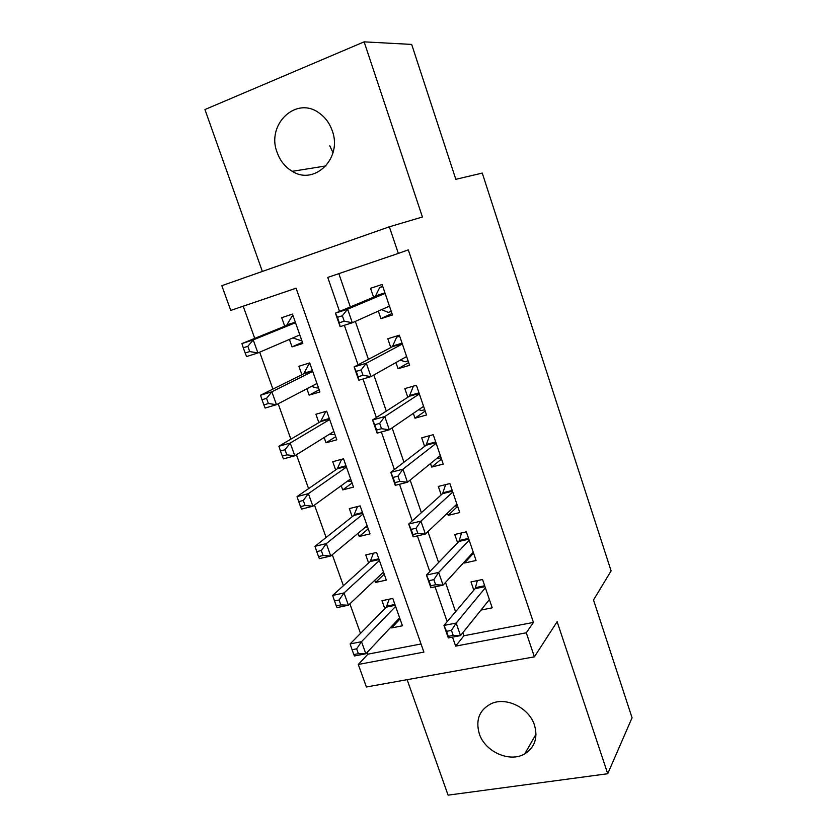 <?xml version="1.0" encoding="UTF-8"?>
<svg xmlns="http://www.w3.org/2000/svg" width="837" height="837" viewBox="0 0 837 837"><rect width="100%" height="100%" fill="white"/><g stroke="black" fill="none" stroke-linecap="round" stroke-linejoin="round"><path stroke-width="1.26" d="M333.011 152.7L329.768 145.826M277.162 152.533C280.175 160.871 285.218 167.128 292.28 171.323C314.67 185.772 342.699 158.193 332.237 130.718C329.621 123.269 325.311 117.41 319.295 113.121C296.099 95.502 265.957 124.661 277.162 152.533M479.277 733.704C484.947 751.814 509.911 762.988 524.841 753.802C534.822 747.315 538.045 737.763 534.487 725.145C529.193 708.05 506.636 696.782 491.643 703.488C479.486 709.609 475.364 719.674 479.277 733.704M462.84 632.688L463.897 635.754L533.441 622.414L526.285 632.793L534.393 656.846L366.397 686.989L358.288 664.473L423.899 652.107L296.078 288.2L230.75 310.433L221.836 285.679L389.351 226.806L398.328 253.412L327.748 277.424L339.54 311.427M407.138 679.675L448.088 795.15L607.735 773.733L632.061 717.78L593.517 599.993L611.104 570.907L482.258 173.081L455.83 179.317L411.668 44.413L364.126 41.85L204.939 109.542L262.358 271.439M367.265 652.264L367.945 654.157L358.288 664.473M243.201 306.196L254.741 338.389M259.679 352.178L272.914 389.09M278.187 403.79L290.868 439.163M296.455 454.742L308.591 488.62M314.492 505.056L326.106 537.469M332.299 554.732L343.411 585.722M349.887 603.801L360.496 633.389M378.334 311.092L380.929 318.656L392.469 314.984L382.09 284.496L370.54 288.315L373.584 297.187M395.943 362.557L398.056 368.73L409.607 365.309L399.354 335.187L387.803 338.765L390.806 347.522M413.332 413.363L414.985 418.197L426.535 415.006L416.397 385.261L404.846 388.588L407.818 397.251M430.49 463.541L431.693 467.056L443.244 464.096L433.242 434.706L421.691 437.814L424.621 446.362M447.45 513.102L448.213 515.33L459.764 512.589L449.877 483.566L438.326 486.433L441.214 494.887M464.19 562.035L464.525 563.019L476.075 560.497L466.314 531.819L454.763 534.477L457.619 542.826M400.023 618.972L391.622 627.938L391.214 626.777M391.622 627.938L402.43 625.783L392.783 598.434L381.975 600.715L384.8 608.677M384.225 574.172L375.51 582.468L374.746 580.313M375.51 582.468L386.317 580.104L376.556 552.441L365.748 554.921L368.604 562.977M368.238 528.869L359.209 536.454L358.079 533.284M359.209 536.454L370.017 533.891L360.14 505.893L349.332 508.582L352.22 516.732M352.074 483.033L342.71 489.896L341.224 485.69M342.71 489.896L353.517 487.124L343.526 458.802L332.728 461.71L335.647 469.955M335.71 436.673L326.022 442.794L324.16 437.521M326.022 442.794L336.819 439.812L326.712 411.155L315.915 414.263L318.876 422.612M319.159 389.76L309.135 395.137L306.886 388.766M309.135 395.137L319.933 391.936L309.7 362.923L298.914 366.261L301.906 374.704M367.945 654.157L421.042 643.977M289.403 339.414L292.05 346.895L302.837 343.473L292.479 314.116L281.703 317.683L284.726 326.221M533.441 622.414L408.299 249.886L398.328 253.412M338.839 273.657L350.326 306.917M355.327 321.408L368.437 359.355M373.836 374.997L386.307 411.113M392.103 427.885L403.957 462.223M410.13 480.082L421.388 512.673M427.927 531.61L438.598 562.506M445.493 582.468L455.59 611.711M480.982 610.068L492.198 607.829L482.551 579.497L471.001 581.935L473.815 590.179M389.351 226.806L422.423 217.003L364.126 41.85M607.735 773.733L557.128 621.692L534.393 656.846M452.524 637.124L455.652 646.122L526.285 632.793M344.352 325.3L358.069 364.827M362.976 378.994L376.357 417.537M381.358 431.976L394.394 469.557M399.5 484.267L412.212 520.917M417.401 535.879L429.799 571.608M435.083 586.831L447.167 621.661M463.897 635.754L455.652 646.122M302.419 342.302L292.05 346.895M473.564 553.111L464.525 563.019M457.63 506.333L448.213 515.33M441.507 458.99L431.693 467.056M425.196 411.082L414.985 418.197M408.686 362.599L398.056 368.73M391.978 313.519L380.929 318.656M451.446 630.376L446.539 631.328L448.287 636.361L453.194 635.409L451.446 630.376L456.165 623.042L460.507 635.597L448.308 637.94L443.966 625.448L456.165 623.042L485.366 587.783M489.394 599.585L460.507 635.597L453.194 635.409M446.539 631.328L443.966 625.448L475.165 588.589L477.352 580.596M448.287 636.361L448.308 637.94M389.121 599.208L386.359 607.087L350.128 643.935L361.5 641.686L365.842 653.781L399.626 617.821M395.608 606.427L361.5 641.686L356.646 648.832L352.084 649.721L353.831 654.555L358.393 653.676L356.646 648.832M358.393 653.676L365.842 653.781L354.469 655.967L353.831 654.555M352.084 649.721L350.128 643.935M472.539 552.912L473.428 552.713M433.859 579.633L428.952 580.69L430.72 585.785L435.627 584.739L433.859 579.633L438.661 572.424L443.055 585.136L430.856 587.72L426.462 575.071L438.661 572.424L469.17 540.21M473.24 552.158L443.055 585.136L435.627 584.739M428.952 580.69L426.462 575.071L458.958 541.434L461.553 532.918M430.72 585.785L430.856 587.72M454.648 506.27L457.389 505.611M416.031 528.231L411.134 529.392L412.923 534.55L417.82 533.41L416.031 528.231L420.927 521.137L425.384 534.027L413.185 536.862L408.728 524.046L420.927 521.137L452.765 492.051M456.887 504.146L425.384 534.027L417.82 533.41M411.134 529.392L408.728 524.046L442.606 493.631L445.629 484.623M412.923 534.55L413.185 536.862M436.768 458.446L441.151 457.933M397.973 476.159L393.076 477.414L394.886 482.646L399.793 481.401L397.973 476.159L402.963 469.191L407.483 482.248L395.273 485.334L390.764 472.35L402.963 469.191L436.171 443.307M440.335 455.548L407.483 482.248L399.793 481.401M393.076 477.414L390.764 472.35L426.064 445.253L429.58 435.7M394.886 482.646L395.273 485.334M418.699 409.691L421.67 410.538L424.725 409.691M413.666 386.045L416.428 385.344M379.674 423.396L374.777 424.757L376.619 430.051L381.515 428.701L379.674 423.396L384.758 416.554L389.331 429.779L377.142 433.137L372.57 419.975L384.758 416.554L419.368 393.955M423.585 406.353L389.331 429.779L381.515 428.701M374.777 424.757L372.57 419.975L409.324 396.278L413.384 386.223M376.619 430.051L377.142 433.137M383.67 572.602L382.666 572.822M373.386 553.163L370.299 561.428L332.655 595.431L344.017 592.962L348.412 605.203L383.472 572.058M379.412 560.528L344.017 592.962L339.079 599.993L334.518 600.966L336.286 605.873L340.847 604.9L339.079 599.993M340.847 604.9L348.412 605.203L337.039 607.61L336.286 605.873M334.518 600.966L332.655 595.431M367.642 527.164L365.204 527.352M357.535 506.542L353.821 515.466L314.963 546.32L326.315 543.621L330.761 556.009L367.14 525.741M363.028 514.085L326.315 543.621L321.293 550.537L316.731 551.604L318.52 556.574L323.082 555.506L321.293 550.537M323.082 555.506L330.761 556.009L319.399 558.656L318.52 556.574M316.731 551.604L314.963 546.32M351.425 481.191L347.543 481.108M341.59 459.325L337.301 468.804L297.041 496.592L308.393 493.652L312.892 506.207L350.609 478.89M346.445 467.088L308.393 493.652L303.276 500.453L298.715 501.625L300.525 506.647L305.087 505.485L303.276 500.453M305.087 505.485L312.892 506.207L301.54 509.084L300.525 506.647M298.715 501.625L297.041 496.592M325.823 411.406L320.592 421.597L278.899 446.236L290.24 443.055L294.802 455.767L333.879 431.473M326.744 411.239L325.499 411.595M335.02 434.696L329.59 434.141M329.663 419.536L290.24 443.055L285.03 449.731L280.479 450.997L282.31 456.092L286.861 454.836L285.03 449.731M286.861 454.836L294.802 455.767L283.45 458.885L282.31 456.092M280.479 450.997L278.899 446.236M400.306 360.098L405.045 361.762L408.09 360.852M399.521 335.679L396.654 337.154L399.699 336.212M361.134 369.923L356.238 371.398L358.11 376.765L363.007 375.3L361.134 369.923L366.324 363.227L370.948 376.619L358.759 380.249L354.124 366.909L366.324 363.227L402.346 343.997M406.625 356.541L370.948 376.619L363.007 375.3M356.238 371.398L354.124 366.909L392.375 346.696L396.654 337.154M358.11 376.765L358.759 380.249M309.983 363.729L308.801 364.294L303.685 373.825L260.516 395.242L271.858 391.81L276.472 404.679L316.951 383.492M310.046 363.917L308.801 364.294M318.416 387.646L317.171 388.012L311.354 386.422M312.693 371.408L271.858 391.81L266.553 398.36L262.002 399.73L263.854 404.888L268.405 403.528L266.553 398.36M268.405 403.528L276.472 404.679L265.141 408.048L263.854 404.888M262.002 399.73L260.516 395.242M381.599 309.638L388.211 312.4L391.256 311.427M382.697 286.275L379.716 287.489L382.76 286.484M342.354 315.737L337.457 317.317L339.341 322.758L344.237 321.188L342.354 315.737L347.627 309.177L352.325 322.758L340.136 326.65L335.449 313.143L347.627 309.177L385.125 293.41M389.446 306.122L352.325 322.758L344.237 321.188M337.457 317.317L335.449 313.143L375.217 296.507L379.716 287.489M339.341 322.758L340.136 326.65M293.128 315.957L291.914 316.438L286.568 325.478L241.914 343.588L253.234 339.895L257.911 352.942L299.824 334.936M293.149 316.03L291.914 316.438M301.623 340.042L300.378 340.439L292.824 337.939M295.503 322.705L253.234 339.895L247.836 346.319L243.285 347.794L245.168 353.015L249.719 351.561L247.836 346.319M249.719 351.561L257.911 352.942L246.58 356.562L245.168 353.015M243.285 347.794L241.914 343.588M484.968 586.611L475.102 588.673M484.675 585.733L475.583 587.626M386.861 606.134L394.907 604.45M386.286 607.16L395.21 605.308M468.825 539.195L458.958 541.434M468.553 538.39L459.461 540.451M452.482 491.204L442.606 493.631M452.231 490.472L443.139 492.711M435.941 442.627L426.064 445.253M435.711 441.967L426.619 444.384M419.191 393.463L409.324 396.278M418.992 392.867L409.9 395.462M370.749 560.602L378.795 558.771M370.153 561.575L379.067 559.555M354.449 514.535L362.484 512.558M353.821 515.466L362.735 513.269M337.96 467.935L345.995 465.801M337.301 468.804L346.215 466.439M321.272 420.781L329.297 418.49M320.592 421.597L329.496 419.055M402.241 343.672L392.375 346.696M402.063 343.17L392.982 345.953M304.386 373.061L312.41 370.613M303.685 373.825L312.578 371.105M389.487 306.216L388.577 306.509M385.083 293.274L375.217 296.507M384.936 292.845L375.844 295.817M287.29 324.777L295.315 322.161M286.568 325.478L295.461 322.569M298.83 335.355L299.855 335.03M292.28 171.323L325.991 165.904M524.841 753.802L536.015 734.154M484.947 586.549L475.165 588.589M386.359 607.087L395.19 605.245M468.783 539.08L459.084 541.277M452.43 491.047L442.804 493.411M435.868 442.428L426.336 444.96M419.117 393.233L409.67 395.932M370.299 561.428L379.025 559.44M354.051 515.236L362.683 513.112M337.614 468.511L346.152 466.251M320.989 421.241L329.422 418.835M402.158 343.432L392.794 346.298M304.166 373.417L312.494 370.864M384.999 293.034L375.708 296.068M287.133 325.028L295.377 322.339"/></g></svg>
